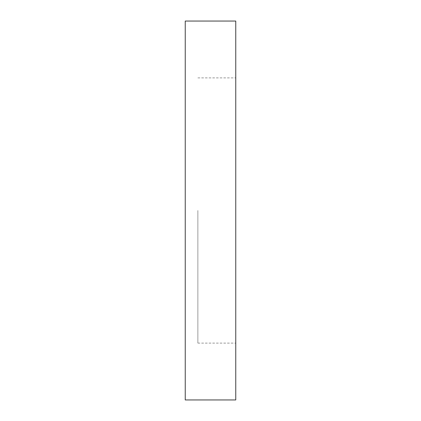 <?xml version="1.0" encoding="UTF-8"?>
<svg xmlns="http://www.w3.org/2000/svg" width="421" height="421" viewBox="0 0 421 421"><rect width="100%" height="100%" fill="white"/><g stroke="black" fill="none" stroke-linecap="round" stroke-linejoin="round"><path stroke-width="0.32" stroke-dasharray="2.1 1.58" d="M197.87 210.5L197.87 343.115L197.87 210.5M235.76 399.95L235.76 21.05M185.24 399.95L185.24 21.05M197.87 343.115L235.76 343.115M197.87 77.885L235.76 77.885"/><path stroke-width="0.63" d="M235.76 21.05L235.76 399.95L185.24 399.95L185.24 21.05L235.76 21.05"/></g></svg>
